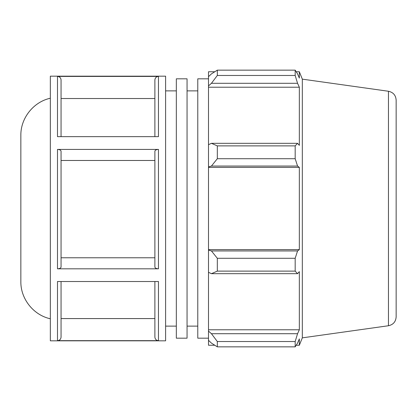 <?xml version="1.0" encoding="UTF-8"?>
<svg xmlns="http://www.w3.org/2000/svg" width="417" height="417" viewBox="0 0 417 417"><rect width="100%" height="100%" fill="white"/><g stroke="black" fill="none" stroke-linecap="round" stroke-linejoin="round"><path stroke-width="0.63" d="M176.334 78.818L176.334 338.182L187.056 338.182L187.056 78.818L176.334 78.818M208.5 78.818L197.778 78.818L197.778 338.182L208.5 338.182M187.056 90.875L197.778 90.875M50.337 98.224C33.459 101.878 20.548 118.173 20.85 135.442L20.85 281.558C20.548 298.827 33.459 315.122 50.337 318.776M50.337 76.17L50.337 340.83L165.606 340.83L165.606 76.17L50.337 76.17M61.059 281.511L61.059 337.082C60.846 339.256 59.657 340.444 57.489 340.663L158.46 340.663C156.292 340.444 155.098 339.256 154.884 337.082L154.884 281.511M158.46 340.663L158.46 281.511L57.489 281.511L57.489 340.663M57.489 268.814L158.46 268.814C156.292 268.704 155.098 268.11 154.884 267.026L154.884 151.215C155.098 150.13 156.292 149.531 158.46 149.422L57.489 149.422C59.657 149.531 60.846 150.13 61.059 151.215L61.059 267.026C60.846 268.11 59.657 268.704 57.489 268.814L57.489 149.422M57.489 76.415L57.489 136.651L158.46 136.651L158.46 76.415L57.489 76.415C59.657 76.629 60.846 77.823 61.059 79.996L61.059 136.651M154.884 151.215L154.884 267.026M154.884 136.651L154.884 79.996C155.098 77.823 156.292 76.629 158.46 76.415M61.059 318.572L154.884 318.572M61.059 257.769L154.884 257.769M154.884 160.477L61.059 160.477M154.884 98.521L61.059 98.521M211.44 273.677L217.32 271.123L217.32 258.285L211.44 250.945L208.5 250.059L208.5 272.317L211.44 273.677L297.556 273.677L295.179 271.123L217.32 271.123M208.5 250.059L208.5 166.941L211.44 166.055L217.32 158.715L217.32 145.877L211.44 143.323L208.5 144.683L208.5 166.941M208.5 144.683L208.5 85.907L211.44 83.296L217.32 75.472L217.32 70.15L211.44 73.882L208.5 76.686L208.5 85.907M208.5 76.686L208.5 71.76L214.76 71.76M214.76 345.24L208.5 345.24L208.5 340.314L211.44 343.118L217.32 346.85L217.32 341.528L211.44 333.704L208.5 331.093L208.5 340.314M208.5 331.093L208.5 272.317M208.5 249.616L299.338 249.616L297.556 250.945L211.44 250.945M217.32 258.285L295.179 258.285L297.556 250.945M208.5 329.79L299.338 329.79L297.556 333.704L211.44 333.704M217.32 341.528L295.179 341.528L297.556 333.704M388.456 91.255L388.456 325.745C393.215 324.702 395.78 321.752 396.15 316.899L396.15 100.101C395.78 95.248 393.215 92.298 388.456 91.255L302.325 79.152L299.338 71.76L299.338 78.088L297.556 73.882L295.179 70.15L295.179 75.472L217.32 75.472M217.32 70.15L295.179 70.15M211.44 83.296L297.556 83.296L299.338 87.21L299.338 145.361L297.556 143.323L211.44 143.323M217.32 145.877L295.179 145.877L297.556 143.323M302.325 79.152L302.325 337.848L299.338 345.24L299.338 338.912L297.556 343.118L295.179 346.85L217.32 346.85M297.556 83.296L295.179 75.472M295.179 145.877L295.179 158.715L217.32 158.715M211.44 166.055L297.556 166.055L295.179 158.715M297.556 166.055L299.338 167.384L299.338 249.616M295.179 258.285L295.179 271.123M297.556 273.677L299.338 271.639L299.338 329.79M295.179 341.528L295.179 346.85M208.5 167.384L299.338 167.384M208.5 87.21L299.338 87.21M165.606 90.875L176.334 90.875M158.46 268.814L158.46 149.422M187.056 326.125L197.778 326.125M388.456 325.745L302.325 337.848M296.216 345.24L299.338 345.24M296.216 71.76L299.338 71.76M165.606 326.125L176.334 326.125"/></g></svg>
